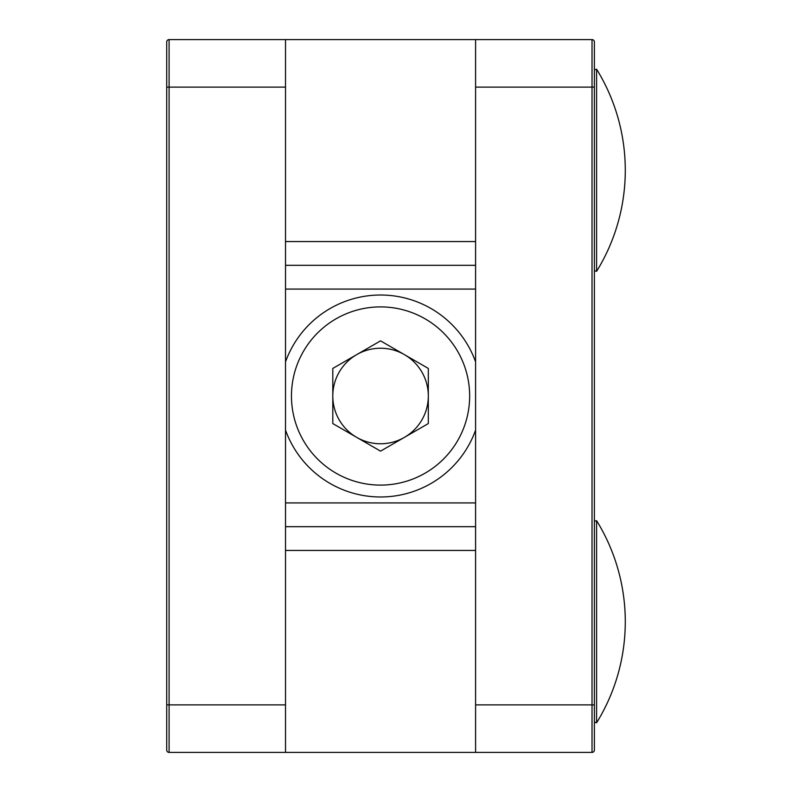 <?xml version="1.0" encoding="UTF-8"?>
<svg xmlns="http://www.w3.org/2000/svg" width="792" height="792" viewBox="0 0 792 792"><rect width="100%" height="100%" fill="white"/><g stroke="black" fill="none" stroke-linecap="round" stroke-linejoin="round"><path stroke-width="1.19" d="M285.516 87.12L285.516 752.4L169.092 752.4A2.376 2.376 0 0 1 166.716 750.024L166.716 41.976A2.376 2.376 0 0 1 169.092 39.6L285.516 39.6L285.516 87.12L169.092 87.12L169.092 704.88L285.516 704.88M475.596 87.12L475.596 704.88L592.02 704.88L592.02 87.12L475.596 87.12L475.596 39.6L592.02 39.6A2.376 2.376 0 0 1 594.396 41.976L594.396 750.024A2.376 2.376 0 0 1 592.02 752.4L285.516 752.4M475.596 39.6L285.516 39.6M285.516 526.68L475.596 526.68M475.596 265.32L285.516 265.32M594.396 170.28L594.396 69.835L596.594 69.211L596.594 271.349L594.396 270.725M594.396 621.72L594.396 710.226M475.596 752.4L475.596 704.88M596.594 722.789A192.367 192.367 0 0 0 596.594 520.651L596.594 722.789L594.396 722.165M592.02 752.4L592.02 704.88L594.396 704.88L594.396 523.116M404.435 437.362A47.758 47.758 0 0 0 404.435 354.638A47.758 47.758 0 0 0 332.798 396A47.758 47.758 0 0 0 404.435 437.362M285.516 361.875A100.98 100.98 0 0 1 475.596 361.875M380.556 340.857L428.314 368.428L428.314 423.572L380.556 451.143L332.798 423.572L332.798 368.428L380.556 340.857M475.596 430.125A100.98 100.98 0 0 1 285.516 430.125A100.98 100.98 0 0 0 475.596 430.125M475.596 550.44L285.516 550.44M285.516 241.56L475.596 241.56M475.596 289.08L285.516 289.08M285.516 502.92L475.596 502.92M166.716 704.88L169.092 704.88L169.092 752.4M166.716 41.976A2.376 2.376 0 0 1 169.092 39.6L169.092 87.12L166.716 87.12M594.396 87.12L592.02 87.12L592.02 39.6A2.376 2.376 0 0 1 594.396 41.976M469.656 396A89.1 89.1 0 0 0 380.556 306.9A89.1 89.1 0 0 0 291.456 396A89.1 89.1 0 0 0 380.556 485.1A89.1 89.1 0 0 0 469.656 396M596.594 271.349A192.367 192.367 0 0 0 596.594 69.211M596.594 520.651L594.396 521.275"/></g></svg>
